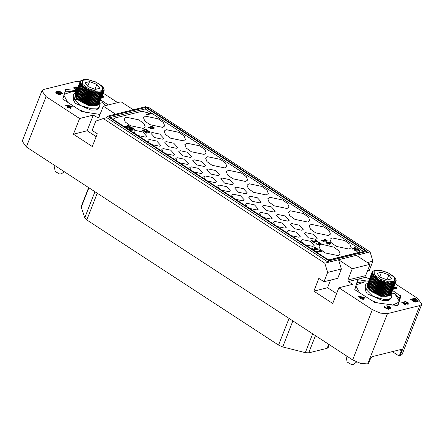 <?xml version="1.0" encoding="UTF-8"?>
<svg xmlns="http://www.w3.org/2000/svg" width="444" height="444" viewBox="0 0 444 444"><rect width="100%" height="100%" fill="white"/><g stroke="black" fill="none" stroke-linecap="round" stroke-linejoin="round"><path stroke-width="0.67" d="M193.739 171.967L201.299 173.526L202.525 172.666L198.64 168.409L190.992 166.8L189.766 167.666L191.059 170.219M113.353 119.092L114.896 117.982L142.052 111.272L153.341 114.275L356.843 247.108L359.956 251.448M137.929 135.537L145.482 137.096L146.709 136.23L142.829 131.973L135.181 130.37L133.955 131.235L135.242 133.783M151.881 144.644L159.435 146.204L160.661 145.338L156.782 141.081L149.134 139.477L147.907 140.343L149.195 142.89M165.834 153.752L173.393 155.311L174.614 154.445L170.735 150.189L163.087 148.585L161.86 149.45L163.148 151.998M179.787 162.859L187.346 164.419L188.567 163.559L184.687 159.296L177.039 157.692L175.813 158.558L177.101 161.111M207.692 181.074L215.251 182.634L216.478 181.774L212.593 177.517L204.945 175.907L203.718 176.773L205.011 179.326M221.645 190.187L229.204 191.741L230.43 190.881L226.545 186.624L218.898 185.015L217.671 185.881L218.964 188.434M235.603 199.295L243.157 200.849L244.383 199.989L240.498 195.732L232.85 194.128L231.624 194.988L232.917 197.541M249.556 208.403L257.109 209.957L258.336 209.096L254.451 204.839L246.803 203.235L245.582 204.096L246.87 206.649M263.508 217.51L271.062 219.07L272.289 218.204L268.409 213.947L260.761 212.343L259.535 213.203L260.822 215.756M277.461 226.618L285.015 228.177L286.241 227.311L282.362 223.055L274.714 221.451L273.487 222.311L274.775 224.864M291.414 235.725L298.967 237.285L300.194 236.419L296.315 232.162L288.667 230.558L287.44 231.418L288.728 233.971M305.367 244.833L312.92 246.392L314.147 245.526L310.267 241.27L302.619 239.666L301.393 240.526L302.68 243.079M152.114 132.456L150.888 133.322L154.773 137.579L162.421 139.183L163.647 138.317L159.762 134.06L152.114 132.456M166.067 141.564L164.841 142.43L168.726 146.687L176.373 148.29L177.6 147.425L173.715 143.168L166.067 141.564M180.02 150.671L178.793 151.537L182.678 155.794L190.326 157.398L191.553 156.532L187.668 152.275L180.02 150.671M193.973 159.779L192.752 160.645L196.631 164.902L204.279 166.506L205.505 165.645L201.62 161.383L193.973 159.779M207.931 168.887L206.704 169.752L210.584 174.009L218.232 175.613L219.458 174.753L215.579 170.496L207.931 168.887M221.883 177.994L220.657 178.86L224.536 183.117L232.184 184.721L233.411 183.86L229.531 179.604L221.883 177.994M235.836 187.102L234.61 187.967L238.489 192.224L246.137 193.828L247.364 192.968L243.484 188.711L235.836 187.102M249.789 196.215L248.562 197.075L252.442 201.332L260.09 202.936L261.316 202.076L257.437 197.819L249.789 196.215M263.742 205.322L262.515 206.183L266.394 210.439L274.042 212.043L275.269 211.183L271.389 206.926L263.742 205.322M277.694 214.43L276.468 215.29L280.353 219.547L288.001 221.156L289.222 220.291L285.342 216.034L277.694 214.43M291.647 223.537L290.42 224.398L294.305 228.654L301.953 230.264L303.18 229.398L299.295 225.141L291.647 223.537M305.6 232.645L304.373 233.505L308.258 237.762L315.906 239.372L317.133 238.506L313.248 234.249L305.6 232.645M145.493 116.139L143.451 117.577L144.711 120.962L149.922 124.675L162.671 127.35L164.713 125.907L163.453 122.527L158.242 118.814L145.493 116.139M166.234 129.676L164.186 131.113L165.446 134.499L170.657 138.212L183.405 140.887L185.448 139.444L184.188 136.064L178.976 132.351L166.234 129.676M186.924 143.184L184.882 144.622L186.141 148.002L191.353 151.715L204.096 154.39L206.144 152.952L204.884 149.573L199.672 145.86L186.924 143.184M207.664 156.721L205.616 158.158L206.876 161.538L212.088 165.251L224.836 167.926L226.878 166.489L225.619 163.109L220.407 159.396L207.664 156.721M228.399 170.252L226.357 171.695L227.617 175.075L232.823 178.788L245.571 181.463L247.613 180.025L246.353 176.64L241.142 172.927L228.399 170.252M249.09 183.761L247.047 185.204L248.307 188.583L253.518 192.296L266.267 194.972L268.309 193.534L267.049 190.149L261.838 186.436L249.09 183.761M269.83 197.297L267.788 198.734L269.047 202.12L274.253 205.833L287.002 208.508L289.044 207.071L287.784 203.685L282.573 199.972L269.83 197.297M290.565 210.833L288.522 212.271L289.782 215.656L294.994 219.369L307.736 222.044L309.779 220.601L308.524 217.221L303.313 213.509L290.565 210.833M311.261 224.342L309.213 225.78L310.473 229.165L315.684 232.878L328.432 235.553L330.475 234.11L329.215 230.73L324.003 227.017L311.261 224.342M331.995 237.879L329.953 239.316L331.213 242.696L336.424 246.409L349.167 249.084L351.21 247.647L349.95 244.267L344.744 240.554L331.995 237.879M126.024 117.172L123.981 118.615L125.241 121.995L130.453 125.708L143.201 128.383L145.244 126.945L143.984 123.56L138.772 119.847L126.024 117.172M146.326 114.374L146.803 114.807L150.683 113.847L149.112 113.22L148.451 113.387L149.545 113.575L146.326 114.374L146.842 114.713L150.721 113.747M148.451 113.387L149.301 113.636M352.148 248.723L352.625 249.156L356.504 248.196L354.934 247.569L354.273 247.735L355.367 247.924L352.148 248.723L352.664 249.062L356.543 248.102M354.273 247.735L355.117 247.985M148.601 127.422L149.079 127.855L152.958 126.895L151.387 126.268L150.727 126.429L151.82 126.623L148.601 127.422L149.117 127.755L152.997 126.795M150.727 126.429L151.576 126.684M320.89 239.882L323.942 241.997L324.398 241.797L321.994 240.226L326.79 241.203L327.189 240.72L326.235 239.871L323.948 239.199L326.079 240.143L326.518 240.654L326.273 240.87L320.89 239.882L323.981 241.902L324.398 241.797M322.25 240.398L326.334 241.331L327.2 241.025M323.948 239.199L326.473 240.748M125.619 126.546L129.282 127.422L130.525 127.273L129.942 126.246L127.733 125.325L127.278 125.447L129.842 126.895M129.748 126.69L129.803 126.973L129.137 126.984L124.259 126.029L127.311 128.144L127.761 127.944L125.358 126.374L129.321 127.328L130.564 127.173M312.704 248.418L312.354 247.991L312.115 248.279L312.648 249.001L314.691 249.961L316.017 249.789L315.828 249.295L317.665 249.3L316.955 248.318L314.918 247.508L316.628 248.479L316.994 249.162L314.963 248.579L314.635 248.662L315.501 249.45L314.763 249.711L313.148 248.951L312.781 248.268M312.115 248.279L312.609 249.095L314.23 249.933L315.406 250.105L316.095 249.617M315.945 249.434L317.665 249.3M314.502 247.536L317.027 249.078M314.635 248.662L315.451 249.517M354.273 249.589L354.856 250.616L356.637 251.26L359.041 250.893L359.401 250.483L359.207 249.911L356.993 248.918L354.917 249.123L354.273 249.589L354.462 250.161L356.171 251.054L358.008 251.138L359.401 250.483M150.322 128.538L150.799 128.976L154.679 128.016L153.108 127.384L152.447 127.55L153.541 127.744L150.322 128.538L150.838 128.877L154.717 127.916M152.447 127.55L153.291 127.805M328.998 243.684L331.085 243.168L330.614 242.729L325.824 242.063L327.75 243.44M325.824 242.063L327.888 243.406L326.729 243.695L327.206 244.128L328.366 243.839L329.72 244.278L328.899 243.623L331.124 243.068M130.764 128.294L131.896 128.016L134.382 129.637L134.837 129.437L131.918 127.533L129.731 128.161L132.218 129.709M129.398 128.81L129.026 128.249L128.976 129.032L130.353 129.931L132.528 130.164L132.662 129.359L130.614 128.244L131.935 127.916L134.421 129.543L134.837 129.437M128.865 128.444L128.938 129.132L130.314 130.031L132.162 130.342L132.773 129.948M142.235 130.253L142.713 130.686L146.592 129.726L145.027 129.099L144.367 129.26L145.46 129.454L142.235 130.253L142.752 130.592L146.631 129.626M144.367 129.26L145.21 129.515M143.44 131.036L146.492 133.156L146.942 132.956L144.539 131.385L149.339 132.362L149.733 131.874L148.779 131.03L146.498 130.358L148.623 131.302L149.062 131.807L148.823 132.023L143.44 131.036L146.531 133.056L146.942 132.956M144.799 131.552L148.463 132.434L149.75 132.179M146.498 130.358L149.023 131.901M311.305 240.615L314.358 242.729L314.813 242.529L312.41 240.959L317.205 241.936L317.604 241.453L316.65 240.604L314.363 239.932L316.494 240.876L316.933 241.386L316.689 241.597L311.305 240.615L314.396 242.629L314.813 242.529M312.665 241.131L316.333 242.008L317.615 241.758M314.363 239.932L316.888 241.481M315.756 243.146L316.938 244.411L319.047 244.971L319.619 244.749L319.469 244.156L321.306 244.167L321.117 243.595L319.23 242.518L318.143 242.402L320.707 243.85L319.969 244.034L318.276 243.528L319.142 244.317L318.653 244.594L317.299 244.156L315.995 242.857L315.756 243.146L317.91 244.7L319.086 244.872L319.736 244.478M319.586 244.3L320.768 244.45L318.897 245.843L320.157 249.228L325.369 252.941L338.112 255.616L340.16 254.173L338.927 250.821L333.794 247.136L321.306 244.167M318.143 242.402L320.668 243.945M318.276 243.528L319.092 244.383M316.084 251.243L316.555 251.676L322.155 251.837L319.103 249.722L318.692 249.822L321.267 251.504L316.084 251.243L316.594 251.576L322.194 251.737M318.692 249.822L321.062 251.493M113.276 119.447L114.896 117.982L142.058 111.255L153.347 114.258L356.848 247.092L359.962 251.443L358.436 252.497L331.28 259.229L327.3 259.152M356.843 247.108L363.531 251.454M110.384 117.555L145.188 108.935L153.341 114.275M145.188 108.935L145.765 107.459L365.584 250.943L328.721 260.079L108.908 116.594L145.765 107.459M107.398 116.195L328.932 260.8L367.088 251.348L145.554 106.738L107.398 116.195L106.821 117.666L328.355 262.271L328.932 260.8M80.342 81.313L76.296 81.407L43.962 89.422L41.919 90.859L46.082 96.626L79.565 118.487L73.41 134.193L92.302 146.526L97.303 133.761L92.152 130.397L95.804 121.073L103.269 118.548L324.803 263.153L338.544 259.746L341.386 269.003L337.729 278.327L323.987 281.729L318.836 278.366L313.836 291.131L332.728 303.463L338.883 287.756L352.625 284.349L348.329 281.546L347.857 280.003L352.281 268.714L338.544 259.746L366.511 252.819L367.088 251.348M103.269 118.548L106.821 117.666M324.803 263.153L327.644 272.405L341.386 269.003M366.511 252.819L370.068 251.937L148.535 107.331L147.031 107.703M327.644 272.405L323.987 281.729M46.082 96.626L26.363 146.936L352.653 359.923L372.372 309.612L338.883 287.756M26.363 146.936L22.2 141.17L41.919 90.859M372.372 309.612L380.336 313.109L387.423 313.614L419.758 305.605L421.8 304.168L402.081 354.479L399.234 356.116L401.348 350.716L401.315 349.522L400.954 349.484L372.177 356.615L370.629 358.325L368.514 363.725L367.704 363.925L360.617 363.42L352.653 359.923M399.234 356.116L392.341 351.62M421.8 304.168L417.638 298.396L395.171 283.733M370.068 251.937L372.91 261.189L369.258 270.518L367.46 270.962M117.682 102.603L103.23 93.168M391.231 294.006L394.661 293.451L399.689 298.684L399.089 300.971L394.661 293.451M392.535 290.459L400.899 296.209L397.952 305.65L375.03 302.614L355.183 289.949L354.762 289.383L357.703 279.948L358.352 279.792L357.365 282.306M368.564 281.252L358.352 279.792M356.327 255.344L370.063 264.308L365.64 275.596L366.111 277.139L369.347 279.254M416.5 301.498L418.048 301.593L418.309 300.888L414.801 298.274L410.572 299.323L414.796 301.759L416.344 301.792L416.361 301.16L418.298 301.204M410.572 299.323L413.958 301.765L415.795 302.153L416.494 301.654M392.984 289.31L397.069 288.3L396.464 287.595L395.127 287.296L394.411 287.473L395.743 287.773L393.356 288.367M394.411 287.473L395.177 287.917M401.354 302.042L405.472 305.039L406.021 304.684L402.741 302.542L408.63 304.035L409.057 303.824L408.946 303.43L407.581 302.292L404.717 301.315L407.481 302.636L408.147 303.313L407.931 303.579L401.354 302.042L405.572 304.795L406.021 304.684M403.496 303.036L408.058 304.295L409.057 303.824M404.717 301.315L408.042 303.552M384.249 306.388L384.121 306.854L384.959 307.803L388.522 309.24L389.221 308.741L388.855 308.092L390.998 308.197L390.598 307.448L388.728 306.227L386.774 305.761L389.072 306.776L390.204 307.759L389.394 307.958L387.268 307.22L388.522 308.28L388.034 308.613L385.62 307.526L384.404 306.243L384.215 306.604L386.546 308.452L388.234 308.985L389.221 308.741M389.233 308.491L390.476 308.652L390.998 308.197M386.774 305.761L387.262 306.388L390.204 307.759M387.268 307.22L388.406 308.497M362.981 298.646L365.168 297.88L359.224 296.192L358.586 296.57L361.15 298.24M358.685 296.326L361.494 298.157L360.234 298.468L360.839 299.173L362.099 298.862L363.27 299.628L363.808 299.495L362.737 298.485L365.168 297.88M313.836 291.131L327.578 287.723L336.585 293.606M330.564 280.103L327.578 287.723M370.063 264.308L352.281 268.714M372.91 261.189L367.382 262.559M414.968 298.868L417.188 300.322L417.354 300.91L415.928 300.632L413.703 299.178L414.968 298.868L417.188 300.322M415.551 301.359L414.48 301.31L411.816 299.65L413.164 299.312L415.39 300.766L415.551 301.359M413.952 299.339L414.868 299.112M417.094 300.566L417.377 300.893M412.06 299.811L413.07 299.561L415.573 301.337M393.079 289.066L397.164 288.056M363.27 299.628L363.908 299.245M362.099 298.862L363.364 299.384M360.839 299.173L362.193 298.618M360.234 298.468L360.933 298.929M360.045 296.725L363.747 297.602L362.032 298.024L360.045 296.725M360.689 297.147L363.192 297.735M397.508 305.816L399.089 300.971M364.879 281.84L357.009 282.473L354.823 289.627M368.237 282.095L365.035 281.84L356.41 284.759M355.994 286.091L359.562 292.807M392.629 305.133L398.673 302.303M371.062 300.316L378.16 303.063M383.633 295.954L383.4 296.287M370.285 290.254L366.328 289.688L372.827 296.259L383.311 299.289L388.639 299.456L391.247 297.674L390.831 298.74L388.161 300.566L382.795 300.599L367.177 293.845L365.556 290.781L365.184 285.947L365.762 284.471L367.971 282.767M357.015 282.467L356.554 283.644L357.015 282.467M391.247 297.674L391.197 293.867M366.328 289.688L365.762 284.471M383.96 296.12L380.791 296.303L373.171 292.424M367.049 285.531L371.989 272.511L372.943 271.661L372.078 272.339M367.144 286.252L366.905 285.897L371.906 273.138L372.799 272.239L371.944 272.688L366.949 285.437M367.427 287.013L367.01 286.591L372.011 273.826L372.832 272.877L371.917 273.332L366.916 286.097M367.898 287.806L367.305 287.329L372.305 274.57L373.049 273.571L372.078 274.037L367.077 286.802M368.553 288.622L367.782 288.112L373.448 274.303L372.427 274.792L367.421 287.557M369.369 289.449L368.437 288.916L374.014 275.064L372.954 275.58L367.954 288.345M383.228 296.104L388.228 283.344L388.844 282.273L389.216 283.483L389.616 283.527L390.143 282.417L390.542 283.594L390.909 283.611L385.908 296.37L381.335 295.721L376.806 294.25L372.583 292.158L369.258 289.738L374.742 275.846L373.659 276.396L368.659 289.155M390.909 283.611L391.347 282.462L391.763 283.605L392.102 283.588L387.101 296.353L386.025 296.081M392.102 283.588L392.441 282.406L393.162 283.466L388.161 296.226L387.212 296.059M393.162 283.466L393.406 282.256L394.078 283.244L389.077 296.004L388.278 295.932M394.078 283.244L394.228 282.007L394.838 282.922L389.838 295.682L389.199 295.693M394.838 282.922L394.899 281.668L395.421 282.506L390.42 295.266L389.965 295.349M395.421 282.506L395.399 281.241L395.832 282.007L390.565 294.905M391.003 294.366L396.031 281.535L395.87 280.158L396.115 280.902M396.142 280.503L395.421 278.366L393.928 276.557L387.629 272.483L379.853 270.13L376.079 270.002L372.899 271.195M395.832 282.007L395.721 280.736L396.031 281.535M395.732 282.162L390.731 294.921M395.271 282.639L390.27 295.399M394.633 283.022L389.632 295.787M393.828 283.316L388.827 296.081M392.868 283.511L387.862 296.276M391.763 283.605L386.763 296.37M390.542 283.594L385.542 296.359M390.143 282.417L384.804 296.031M389.616 283.527L384.609 296.287M389.216 283.483L384.215 296.242M388.844 282.273L383.511 295.893M381.773 295.821L387.479 282.034L387.806 283.266L382.806 296.031M387.479 282.034L382.145 295.654M380.275 295.438L385.275 282.678L386.064 281.707L386.341 282.956L381.335 295.721M386.064 281.707L380.724 295.321M378.76 294.971L383.76 282.212L384.621 281.285L384.831 282.551L379.831 295.31M384.621 281.285L379.281 294.905M377.245 294.422L382.245 281.663L383.172 280.791L383.316 282.057L378.316 294.822M383.172 280.791L377.833 294.411M375.757 293.8L380.758 281.041L381.74 280.22L381.807 281.485L376.806 294.25M381.74 280.22L376.401 293.839M374.325 293.118L379.326 280.358L380.353 279.587L380.336 280.847L375.33 293.606M380.353 279.587L375.014 293.207M372.96 292.38L377.966 279.62L379.026 278.899L378.921 280.147L373.915 292.907M379.026 278.899L373.687 292.518M371.695 291.603L376.695 278.843L377.783 278.172L372.583 292.158M377.783 278.172L372.444 291.791M370.546 290.798L375.546 278.038L376.64 277.411L371.345 291.369M376.64 277.411L371.306 291.031M369.53 289.982L374.531 277.217L375.624 276.634L370.235 290.559M375.624 276.634L370.285 290.248M372.633 271.473L373.271 271.156L372.305 271.872M387.268 279.959L391.713 278.86L388.827 274.975L381.496 272.189L377.05 273.293L379.942 277.178L387.268 279.959M381.496 272.189L379.681 276.823M388.827 274.975L386.924 279.831M345.848 355.483L347.169 362.043L351.581 364.624L353.274 364.441L356.615 362.026M133.317 109.773L121.051 101.77L103.269 106.172L115.534 114.18M103.269 106.172L98.846 117.46L98.263 118.01L93.307 115.079L87.152 130.786L96.165 136.669M73.41 134.193L87.152 130.786M79.565 118.487L93.307 115.079M76.623 90.687L65.762 89.383L62.82 98.818L63.237 99.384L82.023 111.644L100.017 114.469M108.308 104.928L100.594 99.889M101.426 97.763L104.14 97.092L103.53 96.387L102.07 96.115M101.876 96.62L102.248 96.703M76.052 87.529L77.755 87.795M77.961 87.274L75.913 86.852L73.804 87.585L74.015 88.6L76.851 90.104M58.081 91.914L59.063 91.669L62.46 93.889L63.004 93.529L59.024 90.931L56.588 91.758L59.951 93.912M56.466 92.441L55.872 91.714L56.055 92.724L57.925 93.945L60.539 94.356L60.451 93.323L57.72 91.786L59.157 91.425L62.554 93.645L63.004 93.529M55.75 91.958L55.955 92.968L57.831 94.189L60.084 94.689L60.756 94.089M70.052 107.431L72.139 106.915L71.534 106.21L66.295 104.978L65.657 105.361L68.221 107.032M65.751 105.111L68.565 106.949L67.299 107.259L67.91 107.964L69.17 107.653L70.341 108.414L70.879 108.281L69.802 107.27L72.239 106.671M72.933 91.27L65.068 91.908L62.882 99.062M76.29 91.525L73.094 91.275L64.469 94.195M99.284 103.441L102.459 102.653L105.589 105.6M105.339 105.661L102.719 102.886M64.053 95.527L67.616 102.242M79.121 109.751L86.219 112.499M91.686 105.383L91.458 105.716M91.281 105.539L96.281 92.774L96.903 91.708L97.275 92.918L97.669 92.963L98.202 91.853L98.601 93.029L98.968 93.046L93.967 105.805L86.813 104.407L81.019 101.815L78.344 99.689L74.381 99.123L80.88 105.694L91.364 108.719L96.692 108.891L99.301 107.109L98.884 108.175L96.22 110.001L90.853 110.034L75.236 103.28L73.615 100.216L73.243 95.382L73.821 93.906L76.024 92.202M65.068 91.902L64.608 93.079L65.068 91.902M99.301 107.109L99.256 103.302M74.381 99.123L73.821 93.906M92.019 105.55L88.844 105.733L81.23 101.854M75.103 94.966L80.048 81.946L81.002 81.097L80.131 81.774M75.197 95.688L74.958 95.332L79.964 82.573L80.852 81.674L80.003 82.118L75.008 94.872M75.486 96.448L75.064 96.021L80.064 83.261L80.891 82.312L79.97 82.767L74.969 95.527M75.957 97.242L75.358 96.764L80.358 84.005L81.108 83.006L80.131 83.472L75.13 96.237M76.607 98.057L75.835 97.541L81.502 83.738L80.481 84.227L75.48 96.986M77.428 98.884L76.496 98.352L82.068 84.499L81.013 85.015L76.013 97.78M77.583 99.412L82.584 86.652L83.677 86.064L78.344 99.684L77.317 99.173L82.8 85.281L81.718 85.831L76.718 98.59M98.968 93.046L99.406 91.897L99.822 93.04L100.155 93.024L95.155 105.783L94.078 105.517M100.155 93.024L100.499 91.841L101.221 92.901L96.215 105.661L95.271 105.494M101.221 92.901L101.465 91.686L102.137 92.674L97.136 105.439L96.337 105.361M102.137 92.674L102.287 91.442L102.891 92.352L97.891 105.117L97.258 105.128M102.891 92.352L102.953 91.103L103.48 91.941L98.479 104.701L98.024 104.784M103.48 91.941L103.452 90.676L103.885 91.442L98.618 104.34M103.885 91.442L103.779 90.171L104.063 91.037L99.04 103.802M104.196 89.938L103.48 87.801L101.987 85.992L95.682 81.912L87.906 79.565L84.132 79.437L80.958 80.63M104.112 90.837L103.924 89.594L104.174 90.337M103.785 91.597L98.784 104.357M103.324 92.069L98.324 104.834M102.686 92.457L97.686 105.222M101.881 92.752L96.881 105.511M100.921 92.946L95.921 105.711M99.822 93.04L94.822 105.8M98.601 93.029L93.595 105.794M98.202 91.853L92.863 105.467M97.669 92.963L92.668 105.722M97.275 92.918L92.269 105.678M96.903 91.708L91.564 105.328M89.827 105.25L95.538 91.47L95.865 92.702L90.865 105.467M95.538 91.47L90.199 105.089M88.334 104.873L93.334 92.113L94.117 91.137L94.394 92.391L89.394 105.15M94.117 91.137L88.783 104.756M86.813 104.407L91.814 91.647L92.674 90.72L92.89 91.986L87.89 104.745M92.674 90.72L87.34 104.34M85.303 103.857L90.304 91.098L91.225 90.226L91.37 91.492L86.369 104.251M91.225 90.226L85.892 103.841M83.816 103.236L88.817 90.476L89.799 89.655L89.866 90.92L84.865 103.685M89.799 89.655L84.46 103.274M82.379 102.553L87.379 89.788L88.406 89.022L88.389 90.282L83.389 103.041M88.406 89.022L83.072 102.642M81.019 101.815L86.019 89.055L87.08 88.334L86.974 89.577L81.974 102.342M87.08 88.334L81.746 101.954M79.754 101.038L84.754 88.278L85.836 87.607L80.636 101.593M85.836 87.607L80.503 101.221M78.605 100.233L83.605 87.474L84.699 86.846L79.404 100.805M84.699 86.846L79.359 100.461M83.677 86.064L78.288 99.994M80.691 80.908L81.324 80.592L80.358 81.302M95.327 89.394L99.772 88.295L96.881 84.41L89.549 81.624L85.109 82.723L87.995 86.608L95.327 89.394M89.549 81.624L87.734 86.258M96.881 84.41L94.977 89.261M53.907 164.913L55.228 171.478L59.635 174.059L61.333 173.87L64.319 171.717M101.521 97.514L104.235 96.842M101.97 96.376L102.814 96.564L101.798 96.814M76.629 90.06L76.945 89.86M75.774 89.743L76.723 89.816M75.097 89.388L75.868 89.499M74.514 89.005L75.191 89.139M74.015 88.6L74.609 88.761M73.704 88.151L74.115 88.356M73.804 87.585L73.798 87.906M77.733 87.784L77.206 87.601M76.701 87.512L77.3 87.351M76.312 87.501L76.795 87.268M75.713 87.413L76.407 87.257M77.572 88.262L75.752 87.318M77.067 89.555L74.942 88.572L74.548 87.823L75.358 87.623L77.445 88.584M74.514 88.012L75.674 87.979L77.35 88.828M57.409 92.291L58.242 92.285L59.879 93.357L60.018 93.851L59.296 94.028L56.999 93.018L56.577 92.174M56.682 91.514L57.504 92.047M70.341 108.414L70.973 108.036M69.17 107.653L70.435 108.17M67.91 107.964L69.264 107.404M67.299 107.259L68.004 107.72M67.111 105.517L70.812 106.388L69.103 106.815L67.111 105.517M67.754 105.933L70.257 106.527M329.298 344.677L328.16 347.574L327.139 348.296L308.702 352.863L305.306 352.647L282.711 346.914L278.577 345.127L86.791 219.941L84.726 217.793L81.13 206.738L88.639 187.59M127.317 125.347L129.787 126.59M127.311 128.144L127.761 127.944M124.259 126.029L127.35 128.044M356.005 249.239L357.426 249.273L358.708 249.961L358.652 250.516L357.664 250.838L356.243 250.805L354.961 250.116L355.022 249.561L356.588 249.173M356.549 249.267L357.814 249.495L358.763 250.261M354.873 249.911L355.971 249.334M329.22 244.4L329.759 244.183M328.366 243.839L329.259 244.305M327.206 244.128L328.405 243.745M326.729 243.695L327.245 244.028M326.923 242.33L329.953 242.896L328.382 243.284L326.923 242.33M327.15 242.48L329.709 242.957M130.331 128.555L131.901 129.16L132.257 129.615L131.851 129.948L130.253 129.57L129.476 128.988L129.543 128.588M129.77 128.066L130.37 128.455M320.768 244.45L321.079 244.372M419.758 305.605L400.038 355.916M367.704 363.925L387.423 313.614M401.348 350.716L399.872 349.755M400.899 296.209L399.267 300.372M400.477 295.643L399.45 298.263M366.111 277.139L348.329 281.546M365.64 275.596L347.857 280.003M388.228 283.344L387.806 283.266M386.774 283.056L386.341 282.956M385.275 282.678L384.831 282.551M383.76 282.212L383.316 282.057M382.245 281.663L381.807 281.485M380.758 281.041L380.336 280.847M379.326 280.358L378.921 280.147M377.966 279.62L377.583 279.398M376.695 278.843L376.351 278.61M375.546 278.038L375.236 277.8M374.531 277.217L374.259 276.978M373.659 276.396L373.437 276.157M372.954 275.58L372.782 275.347M388.689 281.873L394.599 281.202L394.522 277.528L388.506 273.005L380.075 270.279L374.164 270.951L374.242 274.625L380.258 279.148L388.689 281.873M98.784 117.593L97.602 117.882M66.406 89.222L65.423 91.742M96.281 92.774L95.865 92.702M94.827 92.491L94.394 92.391M93.334 92.113L92.89 91.986M91.814 91.647L91.37 91.492M90.304 91.098L89.866 90.92M88.817 90.476L88.389 90.282M87.379 89.788L86.974 89.577M86.019 89.055L85.642 88.828M84.754 88.278L84.404 88.045M83.605 87.474L83.294 87.235M82.584 86.652L82.318 86.408M81.718 85.831L81.496 85.587M81.013 85.015L80.841 84.782M96.748 91.303L102.658 90.632L102.581 86.957L96.564 82.434L88.134 79.715L82.223 80.386L82.295 84.06L88.317 88.584L96.748 91.303M84.726 217.793L94.949 191.708M86.791 219.941L97.264 193.218M278.577 345.127L289.05 318.409M282.711 346.914L292.896 320.918M305.306 352.647L312.681 333.833M308.702 352.863L315.451 335.642M327.139 348.296L328.71 344.294M81.147 207.476L88.883 187.745M365.035 281.84L364.685 281.835M396.159 280.647L396.137 280.281M373.082 271.029L372.777 271.284M372.388 271.734L372.227 271.978M382.989 296.065L382.867 296.37M73.094 91.275L72.738 91.27M104.085 90.97L104.157 90.693M104.212 90.082L104.19 89.716M81.141 80.464L80.836 80.719M80.447 81.163L80.286 81.413M91.042 105.494L90.926 105.805"/></g></svg>
